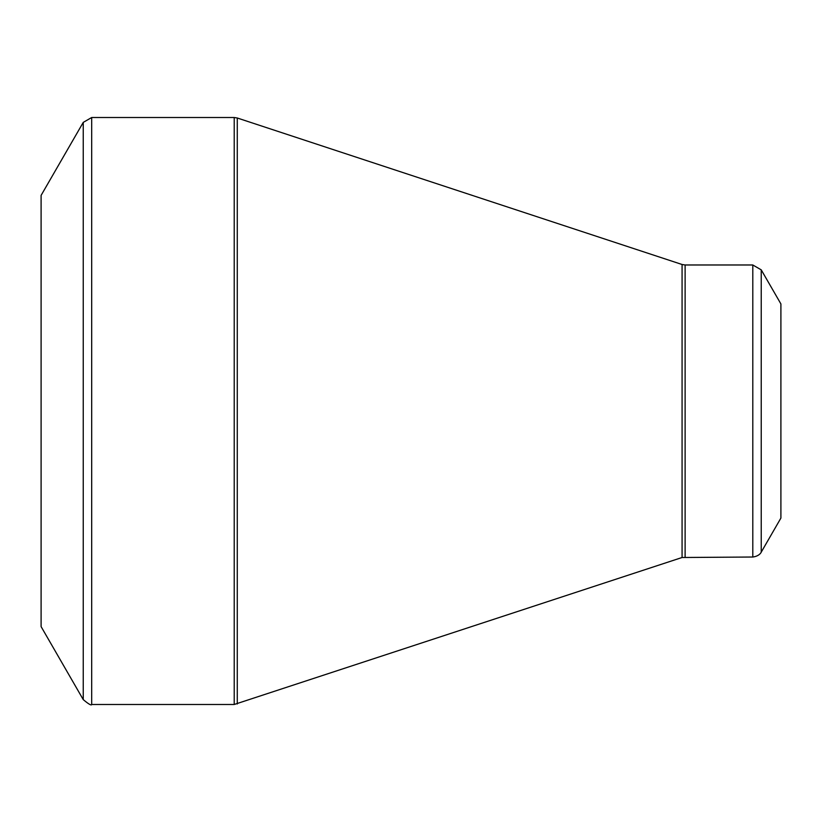 <?xml version="1.0" encoding="UTF-8"?>
<svg xmlns="http://www.w3.org/2000/svg" width="822" height="822" viewBox="0 0 822 822"><rect width="100%" height="100%" fill="white"/><g stroke="black" fill="none" stroke-linecap="round" stroke-linejoin="round"><path stroke-width="1.23" d="M83.248 699.614L41.1 626.611L41.1 195.389L83.248 122.386L91.684 117.515L91.684 704.485C91.468 705.779 88.653 704.156 83.248 699.614L83.248 122.386M752.798 557.018L752.798 264.982L761.234 269.852L780.9 303.924L780.9 518.076L761.234 552.148C761.552 551.47 760.124 556.104 752.798 557.018L682.075 557.501L234.219 704.485L234.219 117.515L91.684 117.515M234.219 117.515L237.27 117.998L237.27 704.002M682.075 557.501L682.075 264.499L237.27 117.998M752.798 264.982L685.116 264.982L685.116 557.018M761.234 269.852L761.234 552.148M234.219 704.485L91.684 704.485M685.116 264.982L682.075 264.499"/></g></svg>
